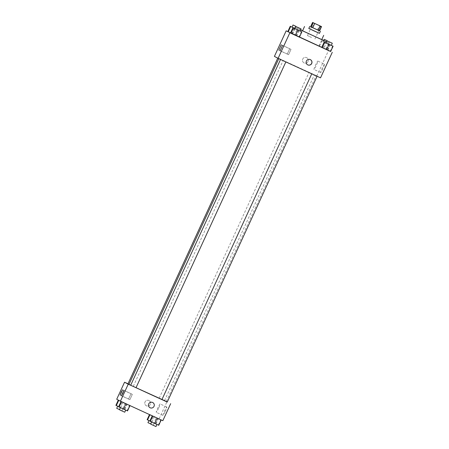 <?xml version="1.0" encoding="UTF-8"?>
<svg xmlns="http://www.w3.org/2000/svg" width="449" height="449" viewBox="0 0 449 449"><rect width="100%" height="100%" fill="white"/><g stroke="black" fill="none" stroke-linecap="round" stroke-linejoin="round"><path stroke-width="0.34" stroke-dasharray="2.25 1.68" d="M311.505 37.475L307.458 35.589L311.505 37.475M319.593 30.835L310.624 26.704L312.016 27.338L313.974 23.079M319.581 30.858L312.016 27.338M308.8 28.467L319.447 33.361M319.11 30.605L321.069 26.351M317.454 29.836L319.413 25.582M319.469 33.321L308.817 28.422M321.748 39.579L302.581 30.768M295.279 27.423L300.577 29.92M326.485 41.819L329.201 43.009L326.53 41.723M321.781 39.506L302.615 30.689M300.639 29.791L295.29 27.395M299.432 37.149L326.26 49.396L321.742 47.392L325.772 49.233L328.219 43.907L325.991 42.891M330.689 51.439L287.809 31.587L291.828 33.439L294.28 28.113L292.052 27.103L299.157 30.403L294.28 28.113M301.447 31.621L298.995 36.947L299.421 37.172L290.509 33.046L294.544 34.882L296.991 29.561L294.763 28.545M295.128 28.568L292.681 33.894L290.57 32.917L296.71 35.729L287.798 31.604M323.909 48.239L319.031 45.95L327.938 50.075L319.031 45.95L323.909 48.239L326.361 42.913L330.391 44.754L321.478 40.629L326.361 42.913M332.675 45.972L330.228 51.293L330.655 51.517L321.742 47.392M308.036 61.513A2.93 2.919 118 0 0 306.762 57.713A2.93 2.919 118 0 0 302.806 58.926A2.93 2.919 118 0 0 304.007 62.882A2.93 2.919 118 0 0 308.036 61.513A2.93 2.919 -62 0 1 304.007 62.882A2.93 2.919 -62 0 1 302.806 58.926A2.93 2.919 -62 0 1 306.762 57.713A2.93 2.919 -62 0 1 308.036 61.519M320.53 77.845L316.848 75.881L328.601 50.327M316.848 75.881L274.412 56.389M324.532 64.156L324.532 64.156A4.608 0.41 -65.3 0 0 322.236 68.175A4.608 0.41 -65.3 0 0 320.681 72.53A4.608 0.41 -65.3 0 0 322.971 68.529A4.608 0.41 -65.3 0 0 324.532 64.156L317.825 61.075A4.608 0.41 114.7 0 1 316.27 65.447A4.608 0.41 114.7 0 1 313.98 69.455A4.608 0.41 114.7 0 1 315.529 65.094A4.608 0.41 114.7 0 1 317.825 61.075A4.608 0.41 114.7 0 1 317.83 61.075M310.399 59.65A2.93 2.919 118 0 0 306.325 60.991A2.93 2.919 118 0 0 307.644 64.819M287.281 54.003L289.728 48.677L287.281 54.003L278.795 50.108M288.572 54.694L291.019 49.368L288.572 54.694L280.086 50.793M314.21 74.888L317.106 76.235L314.21 74.888M280.732 59.341L277.841 57.994L280.732 59.341M283.442 60.789L280.552 59.442L283.442 60.789M311.96 73.692L309.069 72.345L311.96 73.692M299.085 67.979L278.818 58.538L299.085 67.979M130.687 385.264L136.013 387.712L130.71 385.22M128.953 384.361L167.241 402.063M127.976 383.822L128.986 384.293M162.1 399.515L159.21 398.168L162.1 399.515M167.325 401.883L127.987 383.794M156.319 417.643L161.202 419.933L152.29 415.808L161.202 419.933L156.319 417.643L153.872 422.969L149.843 421.134M153.609 416.201L158.491 418.49L149.579 414.365L158.491 418.49L153.609 416.201L151.161 421.527L147.126 419.692M122.375 401.855L127.258 404.145L118.345 400.02L127.258 404.145L122.375 401.855L119.928 407.176L115.898 405.34M162.83 420.702L116.718 399.251M125.939 403.752L121.062 401.462L125.939 403.752M128.605 398.993L131.052 393.666L128.605 398.993L120.119 395.098M129.896 399.683L132.343 394.357L129.896 399.683L121.41 395.782M165.271 411.396A4.608 0.41 -65.3 0 0 166.832 407.019A4.608 0.41 -65.3 0 0 164.536 411.031A4.608 0.41 -65.3 0 0 162.981 415.392A4.608 0.41 -65.3 0 0 165.271 411.396M159.148 418.743L166.983 401.703M148.911 400.497A2.93 2.919 118 0 0 145.072 401.861A2.93 2.919 118 0 0 146.307 405.744A2.93 2.919 118 0 0 150.263 404.532A2.93 2.919 118 0 0 148.911 400.497A2.93 2.919 -62 0 1 150.263 404.532A2.93 2.919 -62 0 1 146.307 405.744A2.93 2.919 -62 0 1 145.072 401.861A2.93 2.919 -62 0 1 148.911 400.497M158.564 408.315A4.608 0.41 114.7 0 1 156.28 412.311A4.608 0.41 114.7 0 1 157.829 407.956A4.608 0.41 114.7 0 1 160.13 403.937A4.608 0.41 114.7 0 1 158.564 408.315M152.75 402.534L152.744 402.534A2.93 2.919 118 0 0 148.793 403.746A2.93 2.919 118 0 0 149.994 407.709L149.994 407.709M158.75 425.259L153.872 422.969M154.529 423.317L151.633 421.97L154.529 423.317M158.329 425.035L160.776 419.708M150.656 424.103L155.977 426.55M149.899 420.999L151.161 421.527M151.813 421.875L148.922 420.528L151.813 421.875M152.009 421.976L154.456 416.655M156.039 423.817L158.491 418.49M155.618 423.587L158.065 418.266M147.946 422.655L150.724 423.951M127.522 410.914L118.609 406.788M123.295 408.972L120.405 407.625L123.295 408.972M122.639 408.624L125.091 403.297M127.095 410.683L129.548 405.363M119.423 409.752L124.749 412.204M118.671 406.654L119.928 407.176M120.585 407.529L117.694 406.182L120.585 407.529M120.781 407.63L123.228 402.31M124.811 409.466L127.258 404.145M124.384 409.241L126.831 403.915M116.712 408.309L119.496 409.606M325.985 42.908L328.219 43.907M330.228 51.293L325.772 49.233M326.165 42.812L323.274 41.465L326.165 42.812M323.061 47.785L325.508 42.464M319.031 45.95L321.478 40.629M319.452 46.174L321.905 40.853M327.938 50.075L330.391 44.754M327.517 49.85L329.964 44.524M300.084 30.992L296.991 29.561M294.752 28.562L300.078 31.009M298.995 36.947L294.544 34.882M292.681 33.894L296.71 35.729L299.157 30.403M296.71 35.729L296.284 35.505L298.737 30.178M296.284 35.505L291.828 33.439M313.335 22.809L307.458 35.589M320.788 26.238L314.912 39.018M326.26 49.396L329.201 43.009M292.187 33.726L294.606 28.472M320.681 72.53L313.98 69.455M281.242 44.782L289.728 48.677M282.533 45.467L291.019 49.368M166.265 401.518L316.13 75.696M133.302 386.269L283.162 60.447M164.53 400.615L314.395 74.792M159.21 398.168L309.069 72.345M122.566 389.771L131.052 393.666M123.857 390.456L132.343 394.357M166.832 407.019L160.13 403.937M162.981 415.392L156.28 412.311M153.266 425.108L154.248 422.975M122.038 410.756L123.015 408.629M328.595 43.912L329.504 41.931M323.274 41.465L323.751 40.421M297.367 29.567L298.276 27.585"/><path stroke-width="0.67" d="M317.387 24.695L313.335 22.809L317.387 24.695M321.54 26.598L312.583 22.45L321.54 26.598L319.581 30.858L318.195 30.229L320.154 25.969M312.583 22.45L310.624 26.71L311.095 26.962L313.054 22.703M318.195 30.229L312.751 27.731L314.71 23.471M312.751 27.731L311.095 26.962M310.624 26.704L319.593 30.835M320.429 31.234L319.447 33.361L314.586 31.161L308.8 28.467L309.776 26.334M308.817 28.422L319.469 33.321M304.54 26.508L302.581 30.768L312.566 35.42L321.748 39.579L323.707 35.319M300.577 29.92L326.485 41.819M326.53 41.723L321.781 39.506M302.615 30.689L300.639 29.791M325.991 42.891L324.189 42.071L321.742 47.392L322.169 47.622L299.432 37.149M290.25 26.278L294.662 28.354L290.25 26.278L287.798 31.604L288.224 31.828L286.17 30.835L330.689 51.439M294.763 28.545L292.961 27.726L290.509 33.046L295.391 35.336L299.421 37.172L301.874 31.851L300.084 30.992M288.224 31.828L290.57 32.917L288.224 31.828L290.671 26.508M324.189 42.071L324.616 42.296L322.169 47.622L330.655 51.517L333.102 46.196L325.985 42.908L326.962 40.78L332.288 43.227L326.962 40.78M289.852 32.799L278.099 58.353L274.412 56.389L286.17 30.835M278.099 58.353L320.53 77.845L332.282 52.292M306.414 61.042A2.93 2.919 -62 0 1 310.444 59.672A2.93 2.919 -62 0 1 311.645 63.635A2.93 2.919 -62 0 1 307.688 64.847A2.93 2.919 -62 0 1 306.414 61.042M307.644 64.819A2.93 2.919 118 0 0 311.55 63.584A2.93 2.919 118 0 0 310.399 59.65M278.795 50.103L281.242 44.782L278.795 50.103M280.086 50.793L282.533 45.467L280.086 50.793M311.769 73.816L161.921 399.61L149.225 393.801L130.687 385.264L280.535 59.47M130.71 385.22L128.953 384.361L278.762 58.656M161.921 399.61L167.241 402.063L317.089 76.263M128.986 384.293L127.976 383.822L277.757 58.168M128.234 384.176L124.553 382.211L116.718 399.251L120.399 401.21L128.234 384.176L167.325 401.883M127.987 383.794L124.553 382.211M121.112 392.308L122.566 389.771L120.119 395.098L121.112 392.308M122.863 393.245L121.404 395.782L123.857 390.456L122.863 393.245M120.399 401.21L162.83 420.702L170.671 403.668M149.994 407.709A2.93 2.919 118 0 0 150.146 407.782A2.93 2.919 -62 0 1 148.793 403.746A2.93 2.919 -62 0 1 152.75 402.534A2.93 2.919 -62 0 1 153.985 406.418A2.93 2.919 -62 0 1 150.146 407.782A2.93 2.919 118 0 0 153.985 406.418A2.93 2.919 118 0 0 152.744 402.534M152.267 415.853L149.843 421.134L154.72 423.424L158.75 425.259L161.191 419.95M150.263 421.358L152.705 416.055M154.72 423.424L157.167 418.103M156.948 424.44L155.977 426.55L153.547 425.45L150.656 424.103L151.627 421.987M149.483 414.573L147.126 419.692L149.899 420.999M147.553 419.916L149.921 414.775M150.724 423.951L147.946 422.655L148.916 420.545M121.039 401.507L118.609 406.788L123.492 409.078L127.522 410.914L129.963 405.604M119.036 407.013L121.477 401.703M123.492 409.078L125.939 403.758M125.72 410.089L124.749 412.204L122.319 411.104L119.423 409.752L120.394 407.641M118.312 400.098L115.898 405.34L118.671 406.654M116.325 405.57L118.738 400.323M119.496 409.606L116.712 408.309L117.683 406.199M324.616 42.296L333.102 46.196M322.169 47.622L326.625 49.682L329.072 44.361M326.625 49.682L330.655 51.517M327.141 40.679L324.251 39.332L327.141 40.679M292.961 27.726L301.874 31.851M301.055 28.882L300.078 31.009L297.648 29.909L294.752 28.562L295.734 26.435L301.055 28.882L295.734 26.435M290.509 33.046L290.935 33.277L293.382 27.95M290.935 33.277L295.391 35.336L297.839 30.016M295.391 35.336L299.421 37.172M295.913 26.334L293.023 24.987L295.913 26.334M294.606 28.472L295.128 27.338M136.013 387.712L285.861 61.917M331.306 45.36L332.288 43.227M323.751 40.421L324.251 39.332M292.041 27.12L293.023 24.987"/></g></svg>
